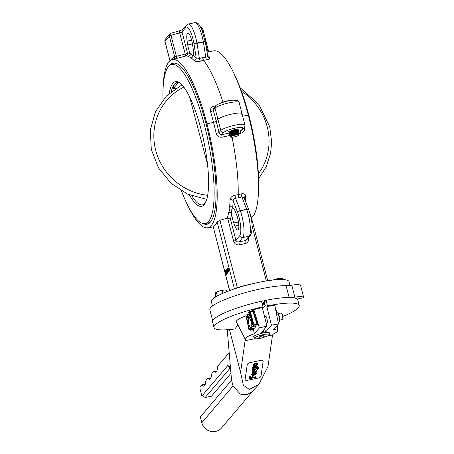<?xml version="1.0" encoding="UTF-8"?>
<svg xmlns="http://www.w3.org/2000/svg" width="454" height="454" viewBox="0 0 454 454"><rect width="100%" height="100%" fill="white"/><g stroke="black" fill="none" stroke-linecap="round" stroke-linejoin="round"><path stroke-width="0.68" d="M266.629 322.896A3.564 0.868 -101.9 0 0 266.958 323.038A3.564 0.868 -101.9 0 0 266.924 318.731A3.564 0.868 -101.9 0 0 265.494 316.069A3.564 0.868 -101.9 0 0 265.25 316.33M264.682 328.753L265.55 332.118L271.418 325.2L266.873 306.609L267.497 305.877L266.05 300.287L264.404 302.228L265.232 305.417L262.838 308.238L262.588 307.267M262.962 306.83A43.998 7.922 165.5 0 0 214.016 327.516L212.574 321.926A43.998 7.922 165.5 0 1 261.515 301.24L262.962 306.83L262.338 307.562L266.89 326.154L261.016 333.066L261.81 333.1L260.046 333.764M261.618 332.356L261.81 333.1M255.091 335.625L253.326 336.289A8.842 1.595 165.5 0 0 252.804 336.902L253.894 336.947M269.035 333.554L269.398 333.418A8.842 1.595 165.5 0 0 269.755 333.088A8.842 1.595 165.5 0 0 269.92 332.805L268.757 332.754M269.228 332.776L269.398 333.418M265.505 332.617L264.341 332.572L265.55 332.118M263.666 329.95L264.341 332.572M254.2 328.225L253.309 329.286A17.74 3.195 165.5 0 0 250.625 330.24L248.866 329.485L246.079 315.978L245.546 315.995A20.952 3.774 165.5 0 0 236.727 320.677A20.952 3.774 165.5 0 0 236.381 321.886L245.177 339.161A16.764 3.019 165.5 0 0 245.977 339.694L245.092 340.738L254.734 338.712M251.051 328.651L250.143 329.723A18.393 3.314 -14.5 0 1 252.623 328.838L253.309 329.286M249.757 314.106A0.67 0.641 40.3 0 0 249.513 314.111L247.907 314.446L247.941 315.229L246.494 316.313L249.132 329.479L250.143 329.723A0.67 0.346 -110.8 0 1 250.625 330.24M250.846 328.441A0.67 0.641 -139.7 0 1 250.409 327.975L248.866 329.485M249.944 314.764L247.941 315.229L248.661 317.885M246.494 316.313L246.079 315.978M248.247 319.468L247.169 315.519A0.67 0.641 40.3 0 0 246.374 315.025L245.546 315.995M249.411 312.88L248.48 312.545L249.184 311.711A0.67 0.641 40.3 0 1 249.984 312.204L249.411 312.88L252.645 324.349L253.315 325.387L249.984 312.204L250.415 312.006L250.052 311.313L249.184 311.711M255.903 324.843L256.998 324.054L252.56 310.525L253.173 309.798L253.996 310.235L259.37 327.964L254.444 333.764A16.764 3.019 165.5 0 0 245.455 338.196A16.764 3.019 165.5 0 0 245.177 339.161M253.996 310.235L253.349 310.996L257.594 324.383L256.998 324.054M250.052 311.313L252.56 310.525A0.67 0.641 40.3 0 1 253.349 310.996L250.415 312.006L253.962 324.933L253.531 325.132M256.255 324.803L253.253 325.422L256.039 324.814A0.67 0.641 40.3 0 1 256.833 325.285L256.238 324.865M253.962 324.933L256.658 324.088M261.027 376.02L263.144 361.322A2.514 1.351 158.9 0 0 263.104 360.913A2.514 1.351 158.9 0 0 260.971 360.351L249.836 362.689A2.514 1.351 158.9 0 0 247.237 364.658L245.12 379.362A2.514 1.351 158.9 0 0 245.16 379.765A2.514 1.351 158.9 0 0 247.294 380.327L258.428 377.989A2.514 1.351 158.9 0 0 261.027 376.02L263.144 361.322A2.514 1.351 158.9 0 0 263.104 360.913A2.514 1.351 158.9 0 0 260.971 360.351L249.836 362.689A2.514 1.351 158.9 0 0 247.237 364.658L245.12 379.362A2.514 1.351 158.9 0 0 245.16 379.765A2.514 1.351 158.9 0 0 247.294 380.327L258.428 377.989A2.514 1.351 158.9 0 0 261.027 376.02M262.48 304.957A23.466 4.228 -14.5 0 1 265 304.526M267.202 336.091L272.536 334.973L268.246 364.755L267.917 366.656L258.888 384.339L252.6 391.342L247.05 394.617L240.421 394.157L233.038 385.996L201.814 422.765A11.526 10.981 40.3 0 0 210.361 431.3A11.526 10.981 40.3 0 0 221.535 427.923L252.685 391.252M229.452 329.581L240.58 372.399L243.35 385.236L249.291 389.413L258.888 384.339M240.58 372.399L245.092 340.738M233.038 385.996L231.546 380.208L227.238 329.757M231.546 380.208L200.322 416.976L201.814 422.765M238.027 325.109L234.741 328.974A43.998 7.922 165.5 0 1 214.016 327.516M266.873 306.609A40.82 7.349 165.5 0 1 274.823 305.219L278.461 323.952L273.535 329.752A16.764 3.019 165.5 0 1 277.604 330.779A16.764 3.019 165.5 0 1 273.421 333.928L272.536 334.973M278.461 323.952A39.81 7.168 165.5 0 0 271.418 325.2M276.923 311.535L276.923 311.399A20.952 3.774 165.5 0 0 275.839 310.44M266.89 326.154A39.81 7.168 165.5 0 0 259.37 327.964M282.899 316.37A43.998 7.922 165.5 0 0 298.374 307.721A43.998 7.922 165.5 0 0 299.214 305.48L297.767 299.895A43.998 7.922 165.5 0 0 266.05 300.287M299.214 305.48A43.998 7.922 165.5 0 0 267.497 305.877M253.343 329.388L254.444 333.764M262.338 307.562A40.82 7.349 165.5 0 0 253.173 309.798M230.479 367.723L205.214 397.483L203.216 396.194A2.514 2.395 -139.7 0 0 201.877 396.053L227.806 365.515A2.514 0.613 78.1 0 1 227.914 365.447A2.514 0.613 78.1 0 1 228.918 367.331A2.514 0.454 165.5 0 1 230.064 367.167M211.394 396.183L205.129 397.534L211.49 396.2M230.955 373.319L211.575 396.143M201.877 396.053L200.163 389.43A2.094 0.511 78.1 0 1 200.055 386.95L201.809 384.884A1.26 0.306 78.1 0 1 201.86 384.85A1.26 0.306 78.1 0 1 202.024 384.958A15.084 3.677 -101.9 0 0 203.965 386.184A15.084 3.677 -101.9 0 0 205.48 382.96A20.566 5.011 78.1 0 1 207.552 378.568A20.566 5.011 78.1 0 1 208.891 378.937A15.084 3.677 -101.9 0 0 209.873 379.204A15.084 3.677 -101.9 0 0 211.388 376.008A20.765 5.056 78.1 0 1 213.471 371.605A20.765 5.056 78.1 0 1 214.804 371.962A15.084 3.677 -101.9 0 0 215.775 372.223A15.084 3.677 -101.9 0 0 217.421 366.815A1.26 0.306 78.1 0 1 217.511 366.401L229.191 352.639M230.309 365.697L228.918 367.331M262.298 304.271A2.934 0.528 165.5 0 0 263.706 303.55A2.934 0.528 165.5 0 0 263.763 303.403A2.934 0.528 165.5 0 0 262.066 303.351M265.062 301.45A38.97 7.02 165.5 0 0 264.83 301.496L263.831 301.865L263.348 302.455L263.757 302.483A5.868 1.056 -14.5 0 1 264.449 302.398M212.478 306.002L211.388 301.796A40.105 7.219 -14.5 0 1 212.154 299.754A40.105 7.219 -14.5 0 1 253.27 283.563A40.105 7.219 -14.5 0 1 289.039 281.713L289.993 285.39M291.224 297.54A16.764 3.019 165.5 0 0 294.862 297.12A16.764 3.019 -14.5 0 1 303.715 297.54A16.764 3.019 -14.5 0 1 303.732 297.688L297.228 299.055M261.538 301.314A43.578 7.849 -14.5 0 1 265.97 300.383M212.705 320.768L209.879 309.849A43.578 7.849 -14.5 0 1 210.707 307.63A43.578 7.849 -14.5 0 1 243.026 293.29A43.578 7.849 -14.5 0 1 286.065 285.645A16.764 3.019 165.5 0 0 291.763 285.146A16.764 3.019 -14.5 0 1 300.622 285.566L303.715 297.54M281.27 313.078L281.73 313.396A2.934 0.715 78.1 0 1 282.944 316.654A2.934 0.715 78.1 0 1 282.893 318.952L282.604 319.429A3.354 0.817 -101.9 0 0 282.66 316.801A3.354 0.817 -101.9 0 0 281.27 313.078A3.354 0.817 -101.9 0 0 281.049 313.01L278.364 313.578M279.743 320.138L282.428 319.576A3.354 0.817 -101.9 0 0 282.604 319.429M251.703 327.243L251.164 328.412A5.573 1.356 78.1 0 1 251.147 328.418L251.147 328.418A5.573 1.356 78.1 0 1 250.489 328.043L251.249 328.844L254.915 328.077L255.908 325.91L252.248 326.676L251.709 327.238A5.573 1.356 78.1 0 0 251.72 325.376L251.72 325.376A5.573 1.356 78.1 0 1 251.703 327.243M250.489 328.043L249.445 326A5.573 1.356 78.1 0 1 248.786 323.764L248.281 320.547A5.573 1.356 78.1 0 1 248.293 318.685L248.832 317.511A5.573 1.356 78.1 0 1 248.854 317.505L248.854 317.505A5.573 1.356 78.1 0 1 249.507 317.879L250.557 319.922A5.573 1.356 78.1 0 1 251.21 322.158L251.312 320.728L250.557 319.922A5.573 1.356 78.1 0 1 251.215 322.158L252.248 326.676M251.147 328.418L251.147 328.418A5.573 1.356 78.1 0 0 251.164 328.412L251.249 328.844M249.377 316.949L248.854 317.505A5.573 1.356 78.1 0 1 249.507 317.879L249.377 316.949L250.489 316.71M255.75 324.899L255.908 325.91M278.347 323.361L279.613 321.37A5.028 1.226 -101.9 0 0 279.499 317.55A5.028 1.226 -101.9 0 0 277.752 312.505L279.386 317.635L279.448 320.802L277.91 321.126M275.975 311.155L276.418 311.058L277.394 312.063M278.398 314.667L276.724 315.019M279.499 321.795L279.448 320.802M230.343 366.1L229.962 367.07L230.445 367.348M261.901 331.681L261.952 332.169A1.85 0.335 165.5 0 0 261.748 332.203M264.149 331.829L264.029 331.823A1.85 0.335 165.5 0 0 262.395 332.078L262.276 331.602A1.85 0.335 -14.5 0 1 263.905 331.346L262.253 331.602M263.819 330.557L263.167 330.529M262.395 332.078L264.234 332.158M262.14 331.743L262.497 333.145M264.262 336.346L263.451 334.666A7.542 1.356 165.5 0 0 263.053 334.751L259.387 336.953L260.199 338.633A7.542 1.356 165.5 0 0 260.596 338.548L264.262 336.346L263.553 335.063A7.542 1.356 165.5 0 0 263.155 335.148L259.489 337.35M260.011 338.292A7.752 1.396 -14.5 0 1 254.268 338.389A7.752 1.396 -14.5 0 1 254.416 337.997A7.752 1.396 -14.5 0 1 262.367 334.865A7.752 1.396 -14.5 0 1 269.279 334.507A7.752 1.396 -14.5 0 1 269.131 334.904A7.752 1.396 -14.5 0 1 261.64 337.924M254.268 338.389L253.854 336.794A7.752 1.396 -14.5 0 1 254.002 336.397A7.752 1.396 -14.5 0 1 261.952 333.27A7.752 1.396 -14.5 0 1 268.864 332.913L269.279 334.507M263.451 334.666L263.553 335.063M263.053 334.751L263.155 335.148M208.051 49.6L207.393 49.844A2.514 1.725 -97.5 0 0 209.078 51.591M206.536 49.963L207.393 49.844L201.746 29.311L199.17 24.732C198.086 23.211 196.616 22.53 194.76 22.7L188.399 24.039A18.438 4.489 78.1 0 1 196.974 43.147A2.514 0.613 78.1 0 1 197.013 43.38L199.397 58.509A2.514 0.585 -105.3 0 0 200.441 61.131L203.454 60.308A87.162 21.236 78.1 0 1 222.965 102.122M200.753 27.2A2.514 1.708 85.3 0 1 201.962 28.852A33.312 5.998 165.5 0 0 201.565 28.886M202.546 57.647L199.397 58.509L196.202 57.891L193.937 43.505L203.341 41.808A2.514 0.613 78.1 0 1 203.381 42.046A2.514 0.499 -9 0 0 205.168 41.274L207.887 56.761A2.514 2.259 137.1 0 0 209.844 57.403C210.457 58.464 209.351 59.281 206.525 59.854L203.454 60.308L202.546 57.647L205.764 57.17A2.514 0.641 -98.4 0 0 206.525 59.854M207.342 55.553C207.711 56.37 207.189 56.909 205.764 57.17L203.381 42.046L197.013 43.38A2.514 0.499 -9 0 1 193.937 43.505A15.924 3.882 -101.9 0 0 185.879 27.416L182.043 31.939A2.514 2.395 -139.7 0 1 182.514 29.811L186.35 25.288A2.514 2.395 40.3 0 0 185.879 27.416M173.547 59.281A2.514 2.435 64.2 0 0 174.642 56.619L169.342 36.121A2.514 2.395 -139.7 0 1 170.891 33.284M163.128 87.605A85.902 20.929 78.1 0 1 172.151 59.661L176.339 58.515A2.514 0.658 74.8 0 0 176.419 56.353L174.642 56.619A88.519 21.565 78.1 0 0 171.209 60.019M170.023 60.791L164.972 41.263L169.342 36.121A2.514 0.454 -14.5 0 1 170.988 35.361A2.514 0.641 -107.3 0 1 170.982 33.216A2.514 2.514 0 0 0 169.813 33.993L165.443 39.135A2.514 2.514 0 0 0 164.927 41.393A2.514 0.454 -14.5 0 1 164.972 41.263A2.514 2.395 -139.7 0 1 165.443 39.135M194.21 60.688A86.686 21.117 -101.9 0 0 191.145 57.913A2.514 2.355 -54 0 0 193.052 55.036L192.377 55.785L190.232 53.493A9.636 2.349 78.1 0 1 188.506 48.584A9.636 2.349 78.1 0 1 187.74 44.901L187.15 41.127A9.636 2.349 78.1 0 1 187.82 33.148A9.636 2.349 78.1 0 1 192.456 44.038L193.052 47.812A9.636 2.349 78.1 0 1 193.052 55.036A89.194 21.73 78.1 0 1 196.202 57.891A2.514 2.259 -42.9 0 1 194.21 60.688C195.413 61.63 197.49 61.778 200.441 61.131M191.145 57.913L188.41 56.41A86.686 21.117 -101.9 0 0 185.765 56.029L176.339 58.515M188.41 56.41A2.514 2.412 -70.3 0 0 190.232 53.493A89.194 21.73 78.1 0 0 187.513 53.095A2.514 0.454 -14.5 0 1 185.209 54.049L185.765 56.029A2.514 2.44 85 0 0 187.513 53.095L182.043 31.939A2.514 0.454 165.5 0 1 179.733 32.887A33.312 5.998 165.5 0 0 170.988 35.361L176.419 56.353L185.209 54.049L179.188 30.9L170.982 33.216M214.487 107.263A2.514 0.471 -102.5 0 1 214.05 106.14L215.803 105.748M214.05 106.14C211.212 107.025 210.054 108.875 210.577 111.678A2.514 0.766 163.5 0 0 213.232 110.316L213.601 108.307L215.502 106.066A2.514 2.395 40.3 0 0 215.031 108.194L213.232 110.316A88.808 21.633 78.1 0 1 216.274 121.309A2.514 0.454 -14.5 0 1 213.533 122.364L206.956 123.823L206.258 124.646L206.956 123.823A85.902 20.929 78.1 0 1 207.472 227.777A85.902 20.929 78.1 0 1 187.967 205.827M241.789 114.357A12.57 2.264 165.5 0 0 242.027 113.716A12.57 2.264 165.5 0 0 230.814 114.294A12.57 2.264 165.5 0 0 217.926 119.368L216.274 121.309A88.808 21.633 78.1 0 1 219.01 132.664C219.441 134.202 220.411 134.872 221.915 134.679A2.514 0.471 -102.5 0 0 222.074 137.165L229.633 135.491M206.848 51.926L214.112 50.842A85.902 20.929 78.1 0 1 248.321 115.129L242.68 116.247L248.321 115.129A85.902 20.929 78.1 0 1 251.459 217.914M171.862 64.423A82.344 20.061 78.1 0 1 173.99 62.975M169.654 65.455A82.344 20.061 78.1 0 1 173.178 63.072A82.344 20.061 78.1 0 1 206.258 124.646A82.344 20.061 78.1 0 1 207.041 224.242A82.344 20.061 78.1 0 1 202.853 223.482M172.151 59.661A85.902 20.929 78.1 0 1 206.956 123.823L213.533 122.364A2.514 0.454 165.5 0 0 216.274 121.309L217.926 119.368A12.57 2.264 165.5 0 1 230.814 114.294A12.57 2.264 165.5 0 1 242.027 113.716L239.139 102.542A12.57 2.264 165.5 0 0 227.919 103.12A12.57 2.264 165.5 0 0 215.031 108.194L220.814 130.542A2.514 2.395 40.3 0 0 223.816 132.437L221.915 134.679L228.992 133.107M244.348 127.478L244.553 127.438C244.905 130.446 243.684 132.369 240.887 133.209L239.042 133.578M238.509 131.161L241.006 130.667L242.907 128.425A2.514 2.395 -139.7 0 0 244.207 127.659L242.305 129.901L241.006 130.667A2.514 0.755 -101.2 0 0 240.887 133.209M233.43 134.69L232.028 134.969M244.207 127.659C244.649 127.608 244.888 126.689 244.916 124.89A12.57 2.264 -14.5 0 0 233.702 125.469A12.57 2.264 -14.5 0 0 220.814 130.542L219.01 132.664L216.195 133.397C217.154 136.279 219.112 137.534 222.074 137.165M237.414 129.18L233.844 129.566M207.819 224.009A82.344 20.061 78.1 0 1 205.293 223.538M229.576 290.594L213.17 226.631A86.147 20.986 -101.9 0 0 217.143 221.949L219.923 220.264L227.176 218.158A86.686 21.117 -101.9 0 0 228.731 212.324C229.724 210.423 230.013 208.511 229.593 206.576A86.686 21.117 -101.9 0 0 230.127 199.573A2.514 1.771 -177.4 0 1 233.157 200.793A89.194 21.73 78.1 0 1 232.613 208.006A2.514 1.958 6.4 0 0 229.593 206.576M250.086 214.214L250.602 214.6L267.707 280.731M228.731 212.324A2.514 2.111 11.1 0 1 231.722 213.913C231.455 210.429 231.756 208.46 232.613 208.006A9.636 2.349 78.1 0 1 232.658 207.994A9.636 2.349 78.1 0 1 235.478 211.859L236.659 214.941A9.636 2.349 78.1 0 1 238.781 224.571A9.636 2.349 78.1 0 1 237.8 229.945A9.636 2.349 78.1 0 1 234.979 226.081L233.804 222.993A9.636 2.349 78.1 0 1 232.749 219.651A9.636 2.349 78.1 0 1 231.722 213.913A89.194 21.73 78.1 0 1 230.428 219.038L227.176 218.158M250.409 235.467A2.514 2.395 -139.7 0 1 249.11 236.233A18.438 4.489 -101.9 0 0 248.185 214.413A18.438 4.489 -101.9 0 0 246.698 209.464A2.514 1.135 -19.2 0 1 248.781 209.896L250.126 214.367C252.679 223.01 252.77 230.042 250.409 235.467L246.658 239.882L245.438 240.558A2.514 0.834 79.2 0 0 245.342 243.577C247.935 242.737 248.951 240.887 248.389 238.038A2.514 0.454 -14.5 0 1 248.202 238.066M230.428 219.038L235.904 240.194A2.514 0.454 -14.5 0 1 233.594 241.142C234.644 243.968 236.585 245.194 239.423 244.819A2.514 0.386 77.1 0 1 239.071 241.897A35.826 6.452 -14.5 0 1 242.283 241.193A35.826 6.452 -14.5 0 1 245.438 240.558L249.11 236.233L242.748 237.567A2.514 2.395 -139.7 0 1 239.74 235.677A15.924 3.882 -101.9 0 0 238.94 216.836A15.924 3.882 -101.9 0 0 237.658 212.557L233.157 200.793C233.237 199.431 234.031 198.58 235.535 198.239A2.514 0.533 81 0 1 235.104 195.163C232.164 195.873 230.501 197.337 230.127 199.573M239.74 235.677L235.904 240.194C236.455 241.585 237.51 242.147 239.071 241.897L242.748 237.567A18.438 4.489 78.1 0 0 241.823 215.752A18.438 4.489 78.1 0 0 240.336 210.798A2.514 0.613 -101.9 0 0 240.262 210.605A2.514 1.334 159.1 0 0 237.658 212.557A2.514 1.135 160.8 0 1 240.336 210.798L246.698 209.464A2.514 0.613 -101.9 0 0 246.624 209.266L241.897 196.905L238.776 197.728L238.202 194.675L241.193 193.886A2.514 0.692 -104.8 0 0 241.897 196.905L244.178 197.853L248.758 209.822A2.514 1.334 159.1 0 0 246.624 209.266L240.262 210.605L235.535 198.239L238.776 197.728M235.104 195.163L238.202 194.675A87.162 21.236 78.1 0 0 232.051 137.267M244.178 197.853L244.173 197.825A2.514 1.771 -177.4 0 1 245.762 196.287C245.552 194.176 244.025 193.376 241.193 193.886M225.564 271.191L225.184 271.276M226.347 274.568L226.467 274.154M226.41 273.626L226.251 272.871M226.512 272.451L226.132 270.924M226.279 272.854L226.291 274.193L226.96 273.79L226.614 272.116L226.069 272.553M226.24 270.669L225.746 270.658M227.323 272.939L226.58 270.073L226.126 270.226L226.949 273.416L226.183 270.158M226.949 273.416L227.471 273.189L227.426 272.82L227.028 272.899M227.437 269.909L227.159 269.392L226.75 269.489L227.573 272.684L226.983 270.102L228.078 272.088L227.255 268.893L227.846 271.469L226.762 269.477M228.067 272.105L228.476 272.003L228.362 271.566M227.573 272.684L228.033 272.531L227.783 271.583M228.385 271.583L229.151 271.208L228.328 268.019L227.726 268.342L227.789 270.295L228.385 271.583L228.754 271.293L227.931 268.104M264.739 269.267L265.057 270.629M264.472 268.235L264.83 269.245M229.151 271.208L228.754 271.293M228.612 271.038L228.339 271.237L227.851 270.221L227.953 268.496L228.612 271.038M228.039 268.819L227.709 268.887M228.737 271.157L228.112 268.808M228.249 270.141L227.851 270.221M228.033 272.531L227.636 272.616M228.476 272.003L228.078 272.088M227.579 268.825L227.255 268.893M227.471 273.189L227.074 273.274M226.171 271.929L225.774 272.014L225.729 271.01L226.086 271.339L225.649 270.675L225.712 272.071L226.132 272.899L226.529 272.814M225.791 270.998L226.41 271.327M226.398 271.276L226.086 271.339M226.103 270.567L225.649 270.675M226.96 273.79L226.563 273.875L226.217 272.196M226.291 274.193L226.563 273.875M226.115 272.531L225.774 272.014M225.922 272.672L225.133 271.288L226.001 274.642L225.786 272.701M225.559 271.197L225.133 271.288M225.916 274.318L225.218 271.617L225.916 274.318M225.848 273.274L225.4 273.16M225.587 272.252L225.218 272.332M225.797 273.075L225.615 272.247M178.388 82.622L173.241 88.689L174.336 84.279A62.436 15.209 78.1 0 1 176.873 82.639A62.436 15.209 78.1 0 1 180.352 83.377M177.213 82.583L174.336 84.279A62.436 15.209 78.1 0 0 171.311 91.6M176.26 88.053L173.241 88.689M206.093 201.292L203.267 204.618M162.992 99.795A81.294 19.806 78.1 0 1 171.805 64.434A81.294 19.806 78.1 0 1 204.459 125.219A81.294 19.806 78.1 0 1 205.231 223.55A81.294 19.806 78.1 0 1 181.424 190.89M233.617 72.799A81.294 19.806 78.1 0 1 249.008 115.861A81.294 19.806 78.1 0 1 258.457 191.021M169.291 93.297A63.696 15.515 78.1 0 1 179.659 82.855A63.696 15.515 78.1 0 1 201.008 129.282A63.696 15.515 78.1 0 1 205.009 203.528A63.696 15.515 78.1 0 1 189.375 194.874M205.429 202.768A62.436 15.209 78.1 0 1 205.089 203.199A62.436 15.209 78.1 0 1 202.546 204.845A62.436 15.209 78.1 0 1 191.843 195.844M273.036 280.027A5.448 0.982 -14.5 0 1 274.852 279.375A5.448 0.982 -14.5 0 1 280.022 278.285A5.448 0.982 -14.5 0 1 281.435 278.325L282.416 278.569L282.672 279.55M273.348 279.993L280.022 278.285L282.416 278.569M277.865 278.932L278.035 279.607M215.798 296.354L215.156 293.891L215.746 292.609A5.448 0.982 -14.5 0 1 215.746 292.609A5.448 0.982 -14.5 0 1 219.168 291.071A5.448 0.982 -14.5 0 1 224.338 289.987A5.448 0.982 -14.5 0 1 225.752 290.021L226.733 290.271L227.062 291.553M215.656 292.705L219.168 291.071L224.338 289.987L226.733 290.271M222.182 290.628L222.869 293.29M216.393 292.438L217.245 295.741M218.924 295.151A8.382 1.51 165.5 0 0 213.965 297.518A8.382 1.51 165.5 0 0 213.806 297.949L213.868 298.193M220.218 103.308A7.088 1.277 -14.5 0 1 230.711 100.374A7.088 1.277 -14.5 0 1 231.71 100.334M237.476 134.781A4.137 0.743 165.5 0 0 232.624 135.922A4.137 0.743 165.5 0 0 230.995 137.204A4.137 0.743 165.5 0 0 232.142 137.256A4.137 0.743 165.5 0 0 238.725 135.207A4.137 0.743 165.5 0 0 237.476 134.781M238.725 135.207L238.906 134.475L234.951 135.025A4.347 0.783 165.5 0 0 231.971 135.973L233.509 134.798A5.028 0.908 165.5 0 0 230.484 135.979L230.138 136.909L230.995 137.204M233.509 134.798L237.856 133.765L239.451 133.885L238.793 134.611M230.138 136.223L229.588 135.905L230.785 134.81L235.365 133.192L238.963 132.738L238.537 133.612M238.543 133.459L238.259 133.59M229.883 135.23L229.327 134.906L230.524 133.811L235.11 132.193L238.708 131.745L238.276 132.619M230.876 134.276L229.951 134.27M229.628 134.225L229.071 133.907L230.269 132.812L234.854 131.2L238.446 130.746L238.106 131.416M238.027 131.461L237.743 131.598M229.366 133.232L228.81 132.914L230.008 131.813L234.593 130.202L238.191 129.748L237.76 130.621M229.105 132.233L228.555 131.915L228.771 131.308M233.033 130.088L231.035 130.412M229.304 132.052L230.343 131.155L234.298 129.736L236.228 129.35L237.629 129.566M229.559 133.05L230.598 132.148L234.559 130.729L237.658 130.315L238.679 130.894M229.82 134.049L230.859 133.147L234.814 131.728L236.744 131.348L238.151 131.575M230.076 135.048L231.114 134.146L235.07 132.727L238.174 132.313L239.196 132.886M238.163 132.71L236.239 133.516M230.337 136.041L231.37 135.144L235.331 133.726L238.435 133.311L239.451 133.885M231.971 135.973L237.516 134.339L238.9 134.475M234.951 135.025L238.81 134.458M230.082 136.279L231.404 135.269L235.365 133.851L238.481 133.436M229.576 135.842L231.148 134.27L235.104 132.852L238.219 132.443M238.35 132.699L237.073 133.368M229.321 134.844L230.887 133.272L234.849 131.853L237.953 131.439L238.935 131.893M238.095 131.705L236.812 132.369M229.06 133.845L230.632 132.273L234.587 130.854L237.709 130.446M237.834 130.707L236.557 131.376M228.805 132.846L230.371 131.28L234.332 129.861L237.448 129.447L238.418 129.895M230.178 132.165L229.429 132.148M229.032 132.307L234.559 130.077L238.163 129.623M231.79 132.006L230.961 132.108M229.287 133.306L234.82 131.075L238.418 130.621M237.828 131.422L237.323 131.643M229.542 134.305L235.076 132.069L238.679 131.62M238.083 132.415L237.578 132.636M231.137 134.134L230.694 134.157M229.803 135.298L235.337 133.067L238.935 132.619M239.156 132.829L238.509 133.334M230.484 135.979L237.828 133.641L239.196 133.612M257.724 364.312C257.73 363.433 257.004 363.109 255.545 363.336L253.837 364.074L252.912 365.322L253.048 365.935M257.724 364.034L257.855 364.641C257.861 363.762 257.134 363.438 255.67 363.665L253.962 364.403L253.094 366.117L252.963 365.788M257.095 367.74L256.754 367.337C257.986 367.065 258.553 367.314 258.468 368.075L257.361 369.692L259.041 367.922L258.916 367.258M257.112 368.012L256.385 367.059M252.844 368.16L252.52 369.579M258.916 367.592L257.781 366.526L252.679 367.496L252.753 368.177L253.57 368.007L252.56 369.76L252.435 369.431M258.332 367.462L257.287 369.011L257.361 369.692M252.753 371.571L252.072 371.718L252.146 372.399L256.794 371.423L256.845 371.071L256.72 370.736L253.57 371.338L252.651 370.98M253.57 371.338L253.695 371.667L252.776 371.31L252.759 370.782L252.293 370.697L252.135 371.236M255.869 373.114L255.999 373.642L254.138 375.049L254.382 372.155L252.719 372.808L251.641 374.153L251.777 374.76M255.874 373.313L254.007 374.72M256.453 373.148L255.358 372.098L255.176 372.796L255.999 373.642L255.96 373.267M256.453 372.87L256.578 373.477L255.483 372.428L255.176 372.796M252.764 377.319L255.863 376.667L255.994 376.996L252.889 377.649L253.116 376.094L252.992 375.764L252.339 375.901L252.112 377.456L250.154 377.87M252.112 377.456L252.237 377.785L250.279 378.199L250.381 376.309L249.728 376.445L249.575 378.687L255.942 377.348L255.994 376.996M252.339 375.901L252.237 377.785M253.116 376.094L252.464 376.23M249.728 376.445L249.575 378.687M250.506 376.638L249.853 376.78M252.719 372.808L251.698 374.612M251.641 374.153L252.469 375.418L253.979 375.424L256.578 373.477M255.358 372.098L255.483 372.428M254.507 372.484L252.85 373.137M253.57 375.135L252.668 374.993L252.339 374.346L253.882 372.955L253.57 375.135L253.446 374.805L252.543 374.664L252.668 374.993L252.339 374.346M253.758 372.626L253.446 374.805M252.543 374.664L252.214 374.017M252.293 370.697L252.214 371.366L252.884 371.9L252.146 372.399M252.884 371.111L252.418 371.026M252.089 371.031L252.214 371.366M252.072 371.718L252.197 372.047M256.845 371.071L253.695 371.667M257.287 369.011L257.412 369.34M257.781 366.526L257.906 366.855L252.804 367.825L252.753 368.177M259.041 367.922L257.906 366.855M252.679 367.496L252.804 367.825M252.384 369L252.509 369.329C252.52 370.192 253.247 370.521 254.688 370.305L257.242 368.342M255.052 367.695L256.669 368.444L254.762 369.948L253.082 369.176L255.052 367.695M256.629 368.046L256.669 368.444L256.544 368.115L254.632 369.618L252.957 368.847M253.139 369.55L253.082 369.176M254.632 369.618L254.762 369.948M255.545 363.336L255.67 363.665M253.837 364.074L253.962 364.403M252.912 365.322L253.65 366.582L255.244 366.628L257.855 364.641M255.625 364.017L257.282 364.766L255.301 366.276L253.61 365.532L255.625 364.017M257.225 364.397L257.282 364.766L257.151 364.431L255.171 365.947L253.485 365.203M253.667 365.89L253.61 365.532M255.171 365.947L255.301 366.276M207.478 164.172L189.534 96.702M252.623 328.838L252.912 328.497M250.131 316.79L249.541 314.894L249.694 313.896M247.907 314.446L246.374 315.025M257.594 324.383L256.833 325.285M240.802 370.521L240.217 371.207M216.558 371.593L214.804 371.962M210.662 378.562L208.891 378.937M205.248 384.277L202.024 384.958M263.649 302.08L263.757 302.483M291.763 285.146L294.862 297.12M286.065 285.645L289.124 297.484M262.35 332.061L262.287 331.857A2.06 0.369 -14.5 0 1 264.08 331.562M264.058 331.482A2.06 0.369 165.5 0 0 262.27 331.778L262.236 331.63M210.384 51.472C210.662 51.813 208.448 51.03 208.136 49.622L202.796 28.977A2.514 0.454 165.5 0 0 201.962 28.852L202.773 31.984M207.342 55.059A86.686 21.117 78.1 0 1 209.844 57.403M194.76 22.7A18.438 4.489 -101.9 0 1 203.341 41.808L205.163 41.212A2.514 2.514 0 0 1 205.168 41.274A2.514 0.499 -9 0 0 205.157 41.235M216.195 133.397A86.3 21.026 -101.9 0 0 213.533 122.364A86.3 21.026 -101.9 0 0 210.577 111.678M191.645 40.179L187.15 41.127M192.439 43.913L187.74 44.901M242.907 128.425A10.056 1.81 165.5 0 0 235.337 128.107A10.056 1.81 165.5 0 0 223.816 132.437M213.17 226.631L229.696 290.549M237.414 287.915A4.188 0.931 73.1 0 0 237.34 287.62A4.188 0.755 165.5 0 0 234.553 288.846M266.316 280.952L252.004 225.598M219.923 220.264L237.34 287.62A33.312 5.998 -14.5 0 1 253.145 283.591M234.451 288.88L217.143 221.949M233.594 241.142L227.63 218.09M245.342 243.577A33.312 5.998 165.5 0 0 242.408 244.167A33.312 5.998 165.5 0 0 239.423 244.819M245.762 196.287A86.686 21.117 78.1 0 1 245.438 201.15M238.827 225.269L234.979 226.081M238.481 222.012L233.804 222.993M255.159 371.066L255.284 371.395M256.368 366.719L256.493 367.048M207.643 195.328A58.748 55.99 -139.7 0 1 155.189 148.174A58.748 55.99 -139.7 0 1 183.836 87.128M241.449 91.209A58.748 55.99 -139.7 0 1 267.207 126.825A58.748 55.99 -139.7 0 1 258.388 173.854M277.604 330.779L277.411 325.195M216.893 370.884L213.471 371.605M210.991 377.847L207.552 378.568M205.282 384.135L201.86 384.85M267.202 322.771L266.118 323.004M265.823 316.211L264.523 316.483M229.962 367.07L230.326 365.947M202.796 28.977A2.514 2.514 0 0 0 200.708 27.109M169.955 60.842L164.927 41.393M186.35 25.288L188.399 24.039M182.701 29.624L179.188 30.9M215.502 106.066C215.837 104.528 226.478 100.64 232.828 100.203C238.929 100.43 237.141 99.897 239.139 102.542M244.916 124.89L242.027 113.716M207.472 227.777L213.113 226.943M228.861 271.492L228.464 271.577M171.805 64.434L176.515 63.441M205.231 223.55L209.947 222.556M238.56 131.121L238.021 131.62M238.044 129.123L237.504 129.623M206.74 199.368L187.701 194.147L171.044 183.274L158.486 167.878L151.313 149.531L150.268 130.116L155.478 111.633L166.414 96.01L181.941 84.87M240.16 87.736L258.859 104.403L269.721 126.774L271.668 142.102L270.601 153.236L266.186 166.822L258.593 178.825"/></g></svg>
